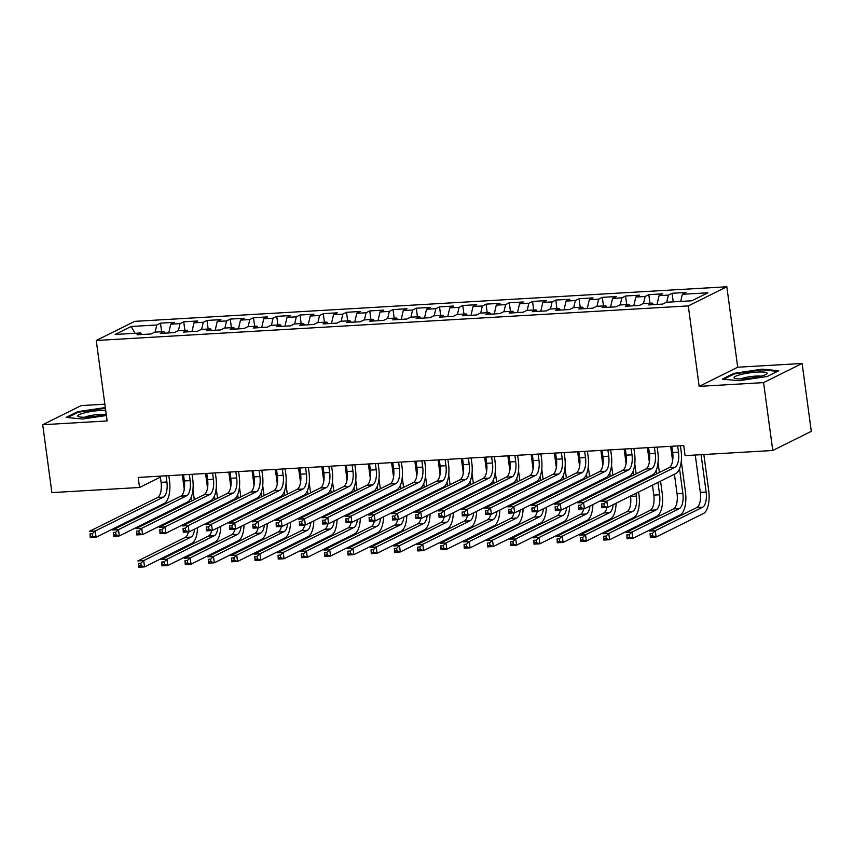 <?xml version="1.0" encoding="UTF-8"?>
<svg xmlns="http://www.w3.org/2000/svg" width="854" height="854" viewBox="0 0 854 854"><rect width="100%" height="100%" fill="white"/><g stroke="black" fill="none" stroke-linecap="round" stroke-linejoin="round"><path stroke-width="1.28" d="M104.85 404.188L81.237 405.575L42.7 424.716L51.88 492.598L139.544 487.485L160.381 477.13M726.829 286.773L134.772 321.35L96.235 340.49L688.292 305.913L726.829 286.773L737.707 367.231L699.17 386.371L763.583 382.613L802.119 363.462L737.707 367.231M802.119 363.462L811.3 431.355L772.763 450.496L763.583 382.613M135.017 333.295L131.196 326.484L115.162 334.458L140.739 332.964L137.046 334.8L150.998 333.989L154.691 332.153L163.989 331.608L160.296 333.444L174.248 332.622L177.942 330.786L187.25 330.242L183.546 332.089L197.498 331.267L201.202 329.43L210.5 328.886L206.807 330.722L220.759 329.911L224.453 328.075L233.75 327.53L230.057 329.366L244.009 328.555L247.713 326.719L257.011 326.175L253.307 328.011L267.27 327.189L270.964 325.353L280.261 324.819L276.568 326.655L290.52 325.833L294.214 323.997L303.522 323.452L299.818 325.289L313.77 324.477L317.474 322.641L326.772 322.097L323.079 323.933L337.031 323.122L340.725 321.285L350.023 320.741L346.329 322.577L360.281 321.766L363.975 319.919L373.283 319.385L369.579 321.221L383.531 320.399L387.236 318.563L396.534 318.019L392.84 319.855L406.792 319.044L410.486 317.208L419.794 316.663L416.09 318.499L430.042 317.688L433.747 315.852L443.045 315.307L439.351 317.144L453.303 316.332L456.997 314.496L466.295 313.952L462.601 315.788L476.553 314.966L480.247 313.13L489.555 312.585L485.851 314.421L499.803 313.61L503.508 311.774L512.806 311.23L509.112 313.066L523.064 312.254L526.758 310.418L536.056 309.874L532.362 311.71L546.314 310.899L550.008 309.063L559.317 308.518L555.612 310.354L569.565 309.532L573.269 307.696L582.567 307.152L578.873 308.999L592.825 308.177L596.519 306.34L605.828 305.796L602.123 307.632L616.076 306.821L619.78 304.985L629.078 304.44L625.384 306.276L639.336 305.465L643.03 303.629L652.328 303.085L648.634 304.921L662.587 304.109L666.28 302.263L691.868 300.779L707.902 292.805L682.325 294.299L686.018 292.463L672.066 293.274L668.372 295.11L659.074 295.655L662.768 293.819L648.816 294.641L645.122 296.477L635.814 297.021L639.518 295.174L625.566 295.996L621.861 297.832L612.564 298.377L616.257 296.541L602.305 297.352L598.611 299.188L589.313 299.733L593.007 297.897L579.055 298.708L575.361 300.544L566.053 301.088L569.757 299.252L555.805 300.074L552.1 301.91L542.802 302.444L546.496 300.608L532.544 301.43L528.85 303.266L519.542 303.81L523.246 301.974L509.294 302.786L505.589 304.622L496.291 305.166L499.985 303.33L486.033 304.141L482.339 305.978L473.041 306.522L476.735 304.686L462.783 305.497L459.089 307.333L449.78 307.878L453.485 306.042L439.532 306.864L435.828 308.7L426.53 309.244L430.224 307.408L416.272 308.219L412.578 310.055L403.269 310.6L406.974 308.764L393.021 309.575L389.317 311.411L380.019 311.956L383.713 310.119L369.761 310.931L366.067 312.767L356.769 313.311L360.463 311.475L346.51 312.297L342.817 314.133L333.508 314.678L337.213 312.831L323.26 313.653L319.556 315.489L310.258 316.033L313.952 314.197L300 315.009L296.306 316.845L287.008 317.389L290.702 315.553L276.749 316.364L273.056 318.2L263.747 318.745L267.451 316.909L253.499 317.731L249.795 319.567L240.497 320.101L244.191 318.264L230.238 319.086L226.545 320.923L217.236 321.467L220.94 319.631L206.988 320.442L203.284 322.278L193.986 322.823L197.68 320.987L183.727 321.798L180.034 323.634L170.736 324.178L174.429 322.342L160.477 323.154L161.641 331.747M131.196 326.484L156.784 325L160.477 323.154M772.763 450.496L685.089 455.62L683.734 445.564L138.188 477.429L139.544 487.485M170.736 324.178L168.708 332.953M180.034 323.634L178.379 330.765M140.739 332.964L141.817 334.522M193.986 322.823L191.958 331.598M203.284 322.278L201.64 329.409M163.989 331.608L165.068 333.167M217.236 321.467L215.208 330.231M226.545 320.923L224.89 328.043M187.25 330.242L188.328 331.8M240.497 320.101L238.469 328.875M249.795 319.567L248.151 326.687M210.5 328.886L211.578 330.445M263.747 318.745L261.719 327.52M273.056 318.2L271.401 325.331M233.75 327.53L234.829 329.089M287.008 317.389L284.969 326.164M296.306 316.845L294.651 323.976M257.011 326.175L258.089 327.733M310.258 316.033L308.23 324.798M319.556 315.489L317.912 322.62M280.261 324.819L281.34 326.367M333.508 314.678L331.48 323.442M342.817 314.133L341.162 321.253M303.522 323.452L304.6 325.011M356.769 313.311L354.741 322.086M366.067 312.767L364.423 319.898M326.772 322.097L327.851 323.655M380.019 311.956L377.991 320.73M389.317 311.411L387.673 318.542M350.023 320.741L351.101 322.3M403.269 310.6L401.241 319.364M412.578 310.055L410.923 317.186M373.283 319.385L374.362 320.944M426.53 309.244L424.502 318.008M435.828 308.7L434.184 315.82M396.534 318.019L397.612 319.577M449.78 307.878L447.752 316.653M459.089 307.333L457.434 314.464M419.794 316.663L420.873 318.222M473.041 306.522L471.002 315.297M482.339 305.978L480.685 313.108M443.045 315.307L444.123 316.866M496.291 305.166L494.263 313.93M505.589 304.622L503.945 311.753M466.295 313.952L467.373 315.51M519.542 303.81L517.513 312.575M528.85 303.266L527.196 310.386M489.555 312.585L490.634 314.144M542.802 302.444L540.774 311.219M552.1 301.91L550.456 309.031M512.806 311.23L513.884 312.788M566.053 301.088L564.024 309.863M575.361 300.544L573.707 307.675M536.056 309.874L537.134 311.432M589.313 299.733L587.274 308.507M598.611 299.188L596.957 306.319M559.317 308.518L560.395 310.077M612.564 298.377L610.535 307.141M621.861 297.832L620.217 304.963M582.567 307.152L583.645 308.71M635.814 297.021L633.785 305.785M645.122 296.477L643.468 303.597M605.828 305.796L606.906 307.355M659.074 295.655L657.046 304.43M668.372 295.11L666.728 302.241M629.078 304.44L630.156 305.999M682.325 294.299L680.681 301.43M652.328 303.085L653.406 304.643M699.17 386.371L688.292 305.913M42.7 424.716L107.113 420.958L96.235 340.49M156.784 325L155.129 332.121M722.281 379.123L738.923 380.692L767.17 376.497L778.773 370.732L762.131 369.163L733.896 373.358L722.281 379.123M105.309 407.582L77.661 411.681L66.046 417.446L82.689 419.015L106.376 415.503M672.066 293.274L673.23 301.857M648.816 294.641L649.979 303.223M625.566 295.996L626.719 304.579M602.305 297.352L603.468 305.935M579.055 298.708L580.218 307.291M555.805 300.074L556.957 308.657M532.544 301.43L533.707 310.013M509.294 302.786L510.446 311.368M486.033 304.141L487.196 312.724M462.783 305.497L463.946 314.091M439.532 306.864L440.685 315.446M416.272 308.219L417.435 316.802M393.021 309.575L394.185 318.158M369.761 310.931L370.924 319.513M346.51 312.297L347.674 320.88M323.26 313.653L324.413 322.236M300 315.009L301.163 323.591M276.749 316.364L277.913 324.947M253.499 317.731L254.652 326.313M230.238 319.086L231.402 327.669M206.988 320.442L208.152 329.025M183.727 321.798L184.891 330.381M734.002 374.148L733.896 373.358M762.227 369.878L762.131 369.163M77.767 412.471L77.661 411.681M671.842 446.258L672.685 452.449A12.853 5.434 -93.3 0 1 669.173 467.608L601.002 501.469L606.81 501.138L607.664 507.415L675.834 473.554A19.279 8.156 86.7 0 0 681.097 450.816L680.414 445.756M677.66 445.916L678.492 452.108A12.853 5.434 -93.3 0 1 674.991 467.266L606.81 501.138L603.97 503.796L601.643 503.924L601.985 506.443L604.312 506.305L603.97 503.796M604.312 506.305L607.664 507.415L601.846 507.756L601.643 503.924M601.846 507.756L601.985 506.443M695.263 455.022L700.312 492.384A12.853 5.434 -93.3 0 1 696.811 507.554L649.467 531.06L655.274 530.729L656.128 537.006L703.472 513.5A19.279 8.156 86.7 0 0 708.735 490.762L703.835 454.52M701.081 454.68L706.13 492.053A12.853 5.434 -93.3 0 1 702.618 507.212L655.274 530.729L652.435 533.387L650.107 533.515L650.449 536.034L652.776 535.896L652.435 533.387M652.776 535.896L656.128 537.006L650.31 537.347L650.107 533.515M650.31 537.347L650.449 536.034M648.592 447.613L649.424 453.805A12.853 5.434 -93.3 0 1 645.923 468.963L577.742 502.835L583.56 502.494L584.414 508.781L652.584 474.909A19.279 8.156 86.7 0 0 657.847 452.172L657.164 447.112M654.41 447.272L655.242 453.474A12.853 5.434 -93.3 0 1 651.73 468.632L583.56 502.494L580.72 505.152L578.393 505.29L578.734 507.799L581.062 507.66L580.72 505.152M581.062 507.66L584.414 508.781L578.596 509.112L578.393 505.29M578.596 509.112L578.734 507.799M625.341 448.969L626.174 455.171A12.853 5.434 -93.3 0 1 622.662 470.33L554.492 504.191L560.309 503.849L561.153 510.137L629.334 476.276A19.279 8.156 86.7 0 0 634.597 453.538L633.903 448.467M631.149 448.628L631.992 454.83A12.853 5.434 -93.3 0 1 628.48 469.988L560.309 503.849L557.459 506.507L555.132 506.646L555.474 509.155L557.801 509.027L557.459 506.507M557.801 509.027L561.153 510.137L555.346 510.478L555.132 506.646M555.346 510.478L555.474 509.155M674.425 474.258L677.062 493.751A12.853 5.434 -93.3 0 1 673.55 508.909L626.206 532.426L632.024 532.085L632.878 538.372L680.211 514.855A19.279 8.156 86.7 0 0 685.474 492.117L681.289 461.149M679.538 468.761L682.869 493.409A12.853 5.434 -93.3 0 1 679.368 508.568L632.024 532.085L629.184 534.743L626.857 534.882L627.199 537.39L629.515 537.262L629.184 534.743M670.646 446.322L672.61 460.829M629.515 537.262L632.878 538.372L627.06 538.703L626.857 534.882M627.06 538.703L627.199 537.39M652.467 485.168L653.801 495.106A12.853 5.434 -93.3 0 1 650.3 510.265L602.956 533.782L608.774 533.44L609.617 539.728L656.961 516.211A19.279 8.156 86.7 0 0 662.224 493.473L660.558 481.144M659.384 472.475L658.039 462.505M656.288 470.116L656.779 473.767M657.954 482.435L659.619 494.765A12.853 5.434 -93.3 0 1 656.107 509.923L608.774 533.44L605.924 536.098L603.597 536.237L603.938 538.746L606.265 538.618L605.924 536.098M647.396 447.688L649.36 462.195M651.175 475.614L651.292 476.489M606.265 538.618L609.617 539.728L603.81 540.07L603.597 536.237M603.81 540.07L603.938 538.746M734.12 377.874A16.706 2.679 -7.7 0 0 734.814 378.333A16.706 2.679 -7.7 0 0 750.954 378.087A16.706 2.679 -7.7 0 0 766.582 374.031A16.706 2.679 -7.7 0 0 767.073 372.984A16.706 2.679 -7.7 0 0 748.905 372.963A16.706 2.679 -7.7 0 0 734.12 377.874M723.712 379.251L734.472 373.903L761.843 369.846L777.567 371.33M760.893 376.198A11.444 1.836 -7.7 0 0 750.751 376.582A11.444 1.836 -7.7 0 0 740.877 378.898M105.672 410.294A16.706 2.679 -7.7 0 0 87.001 412.301A16.706 2.679 -7.7 0 0 77.885 416.208A16.706 2.679 -7.7 0 0 78.579 416.656A16.706 2.679 -7.7 0 0 106.184 414.094M67.477 417.585L78.237 412.236L105.394 408.201M104.658 414.521A11.444 1.836 -7.7 0 0 94.516 414.916A11.444 1.836 -7.7 0 0 84.642 417.232M602.081 450.325L602.924 456.527A12.853 5.434 -93.3 0 1 599.412 471.686L531.241 505.547L537.049 505.205L537.903 511.493L606.073 477.632A19.279 8.156 86.7 0 0 611.336 454.894L610.653 449.834M607.899 449.994L608.731 456.185A12.853 5.434 -93.3 0 1 605.23 471.344L537.049 505.205L534.209 507.863L531.882 508.002L532.223 510.521L534.551 510.382L534.209 507.863M534.551 510.382L537.903 511.493L532.085 511.834L531.882 508.002M532.085 511.834L532.223 510.521M578.831 451.691L579.663 457.883A12.853 5.434 -93.3 0 1 576.162 473.041L507.981 506.902L513.798 506.561L514.642 512.848L582.823 478.987A19.279 8.156 86.7 0 0 588.086 456.249L587.403 451.19M584.638 451.35L585.481 457.541A12.853 5.434 -93.3 0 1 581.969 472.7L513.798 506.561L510.959 509.23L508.632 509.358L508.973 511.877L511.29 511.738L510.959 509.23M511.29 511.738L514.642 512.848L508.835 513.19L508.632 509.358M508.835 513.19L508.973 511.877M630.498 496.078L630.551 496.462A12.853 5.434 -93.3 0 1 627.039 511.621L579.706 535.138L585.513 534.796L586.367 541.084L633.711 517.567A19.279 8.156 86.7 0 0 638.973 494.829L638.589 492.053M637.426 483.385L637.297 482.499M636.134 473.831L634.778 463.871M633.027 471.472L633.529 475.123M634.703 483.802L634.821 484.677M635.984 493.345L636.369 496.121A12.853 5.434 -93.3 0 1 632.857 511.279L585.513 534.796L582.674 537.454L580.346 537.593L580.688 540.112L583.015 539.974L582.674 537.454M624.135 449.044L626.099 463.551M627.914 476.97L628.032 477.856M629.206 486.524L629.323 487.399M583.015 539.974L586.367 541.084L580.549 541.425L580.346 537.593M580.549 541.425L580.688 540.112M615.456 494.295L615.339 493.409M614.165 484.741L614.047 483.866M612.873 475.187L611.528 465.227M609.777 472.828L610.268 476.479M611.443 485.157L611.56 486.033M612.734 494.712L612.852 495.587M600.885 450.4L602.849 464.907M604.664 478.336L604.781 479.211M605.956 487.88L606.073 488.766M607.247 497.434L607.301 497.818A12.853 5.434 -93.3 0 1 607.365 498.309M613.204 504.661A12.853 5.434 -93.3 0 1 609.607 512.646L562.263 536.152L563.106 542.439L610.45 518.922A19.279 8.156 86.7 0 0 616.108 503.219M606.981 507.457A12.853 5.434 -93.3 0 1 603.789 512.976L556.445 536.493L562.263 536.152L559.413 538.821L557.096 538.949L557.427 541.468L559.754 541.329L559.413 538.821M559.754 541.329L563.106 542.439L557.299 542.781L557.096 538.949M557.299 542.781L557.427 541.468M555.57 453.047L556.413 459.238A12.853 5.434 -93.3 0 1 552.901 474.397L484.73 508.258L490.538 507.927L491.392 514.215L559.562 480.343A19.279 8.156 86.7 0 0 564.825 457.605L564.142 452.545M561.388 452.705L562.22 458.897A12.853 5.434 -93.3 0 1 558.719 474.055L490.538 507.927L487.698 510.585L485.371 510.724L485.712 513.233L488.04 513.094L487.698 510.585M488.04 513.094L491.392 514.215L485.584 514.546L485.371 510.724M485.584 514.546L485.712 513.233M592.206 495.651L592.089 494.776M590.915 486.097L590.797 485.221M589.623 476.543L588.278 466.583M586.527 474.194L587.018 477.845M588.192 486.513L588.31 487.388M589.484 496.067L589.602 496.943M577.635 451.755L579.588 466.263M581.403 479.692L581.531 480.567M582.695 489.246L582.823 490.121M583.987 498.789L584.04 499.184A12.853 5.434 -93.3 0 1 584.104 499.675M589.954 506.027A12.853 5.434 -93.3 0 1 586.346 514.001L539.002 537.518L539.856 543.806L587.2 520.289A19.279 8.156 86.7 0 0 592.857 504.586M583.72 508.813A12.853 5.434 -93.3 0 1 580.539 514.343L533.195 537.86L539.002 537.518L536.163 540.176L533.835 540.315L534.177 542.824L536.504 542.685L536.163 540.176M536.504 542.685L539.856 543.806L534.038 544.137L533.835 540.315M534.038 544.137L534.177 542.824M532.32 454.403L533.152 460.605A12.853 5.434 -93.3 0 1 529.651 475.763L461.48 509.624L467.287 509.283L468.141 515.57L536.312 481.709A19.279 8.156 86.7 0 0 541.575 458.972L540.892 453.901M538.137 454.061L538.97 460.263A12.853 5.434 -93.3 0 1 535.458 475.422L467.287 509.283L464.448 511.941L462.121 512.08L462.462 514.588L464.789 514.46L464.448 511.941M464.789 514.46L468.141 515.57L462.324 515.912L462.121 512.08M462.324 515.912L462.462 514.588M568.945 497.007L568.828 496.131M567.654 487.453L567.536 486.577M566.362 477.909L565.017 467.939M563.266 475.55L563.768 479.201M564.932 487.869L565.049 488.755M566.223 497.423L566.341 498.298M554.374 453.111L556.338 467.629M558.153 481.048L558.27 481.923M559.445 490.602L559.562 491.477M560.736 500.156L560.79 500.54A12.853 5.434 -93.3 0 1 560.854 501.031M566.693 507.383A12.853 5.434 -93.3 0 1 563.096 515.357L515.752 538.874L516.606 545.162L563.939 521.645A19.279 8.156 86.7 0 0 569.597 505.942M560.47 510.18A12.853 5.434 -93.3 0 1 557.278 515.699L509.934 539.216L515.752 538.874L512.912 541.532L510.585 541.671L510.927 544.179L513.254 544.051L512.912 541.532M513.254 544.051L516.606 545.162L510.788 545.503L510.585 541.671M510.788 545.503L510.927 544.179M509.069 455.758L509.902 461.961A12.853 5.434 -93.3 0 1 506.39 477.119L438.219 510.98L444.037 510.639L444.881 516.926L513.062 483.065A19.279 8.156 86.7 0 0 518.325 460.327L517.641 455.267M514.877 455.428L515.72 461.619A12.853 5.434 -93.3 0 1 512.208 476.778L444.037 510.639L441.187 513.297L438.871 513.435L439.202 515.955L441.529 515.816L441.187 513.297M441.529 515.816L444.881 516.926L439.073 517.268L438.871 513.435M439.073 517.268L439.202 515.955M545.695 498.362L545.578 497.487M544.404 488.819L544.286 487.933M543.112 479.265L541.767 469.294M540.016 476.906L540.507 480.556M541.682 489.235L541.799 490.111M542.973 498.779L543.091 499.654M531.124 454.477L533.088 468.985M534.903 482.403L535.02 483.289M536.195 491.957L536.312 492.833M537.486 501.511L537.54 501.896A12.853 5.434 -93.3 0 1 537.593 502.387M543.443 508.738A12.853 5.434 -93.3 0 1 539.835 516.713L492.502 540.23L493.345 546.517L540.689 523A19.279 8.156 86.7 0 0 546.346 507.297M537.209 511.535A12.853 5.434 -93.3 0 1 534.028 517.054L486.684 540.571L492.502 540.23L489.652 542.888L487.324 543.027L487.666 545.546L489.993 545.407L489.652 542.888M489.993 545.407L493.345 546.517L487.538 546.859L487.324 543.027M487.538 546.859L487.666 545.546M485.809 457.125L486.652 463.316A12.853 5.434 -93.3 0 1 483.14 478.475L414.969 512.336L420.776 511.994L421.63 518.282L489.801 484.421A19.279 8.156 86.7 0 0 495.064 461.683L494.381 456.623M491.626 456.783L492.459 462.975A12.853 5.434 -93.3 0 1 488.958 478.133L420.776 511.994L417.937 514.663L415.61 514.791L415.951 517.31L418.279 517.172L417.937 514.663M418.279 517.172L421.63 518.282L415.813 518.624L415.61 514.791M415.813 518.624L415.951 517.31M522.445 499.729L522.328 498.843M521.153 490.175L521.036 489.299M519.862 480.621L518.506 470.661M516.766 478.261L517.257 481.912M518.431 490.591L518.549 491.466M519.723 500.134L519.84 501.02M507.874 455.833L509.827 470.34M511.642 483.77L511.759 484.645M512.934 493.313L513.051 494.188M514.225 502.867L514.279 503.252A12.853 5.434 -93.3 0 1 514.343 503.743M520.193 510.094A12.853 5.434 -93.3 0 1 516.585 518.079L469.241 541.585L470.095 547.873L517.439 524.356A19.279 8.156 86.7 0 0 523.096 508.653M513.959 512.891A12.853 5.434 -93.3 0 1 510.767 518.41L463.434 541.927L469.241 541.585L466.401 544.254L464.074 544.382L464.416 546.902L466.743 546.763L466.401 544.254M466.743 546.763L470.095 547.873L464.277 548.215L464.074 544.382M464.277 548.215L464.416 546.902M462.558 458.481L463.391 464.672A12.853 5.434 -93.3 0 1 459.89 479.831L391.708 513.692L397.526 513.361L398.38 519.638L466.551 485.777A19.279 8.156 86.7 0 0 471.814 463.039L471.13 457.979M468.366 458.139L469.209 464.33A12.853 5.434 -93.3 0 1 465.697 479.489L397.526 513.361L394.687 516.019L392.36 516.158L392.701 518.666L395.018 518.527L394.687 516.019M395.018 518.527L398.38 519.638L392.562 519.979L392.36 516.158M392.562 519.979L392.701 518.666M499.184 501.084L499.067 500.209M497.893 491.53L497.775 490.655M496.601 481.976L495.256 472.016M493.505 479.628L493.996 483.268M495.171 491.947L495.288 492.822M496.462 501.501L496.58 502.376M484.613 457.189L486.577 471.696M488.392 485.125L488.509 486.001M489.684 494.669L489.801 495.555M490.975 504.223L491.029 504.618A12.853 5.434 -93.3 0 1 491.093 505.109M496.932 511.461A12.853 5.434 -93.3 0 1 493.334 519.435L445.991 542.952L446.845 549.229L494.178 525.722A19.279 8.156 86.7 0 0 499.836 510.019M490.708 514.247A12.853 5.434 -93.3 0 1 487.517 519.776L440.173 543.283L445.991 542.952L443.151 545.61L440.824 545.749L441.166 548.257L443.482 548.119L443.151 545.61M443.482 548.119L446.845 549.229L441.027 549.57L440.824 545.749M441.027 549.57L441.166 548.257M439.298 459.836L440.141 466.028A12.853 5.434 -93.3 0 1 436.629 481.186L368.458 515.058L374.276 514.716L375.119 521.004L443.301 487.132A19.279 8.156 86.7 0 0 448.553 464.395L447.87 459.335M445.115 459.495L445.959 465.697A12.853 5.434 -93.3 0 1 442.447 480.855L374.276 514.716L371.426 517.375L369.099 517.513L369.44 520.022L371.768 519.894L371.426 517.375M371.768 519.894L375.119 521.004L369.312 521.346L369.099 517.513M369.312 521.346L369.44 520.022M475.934 502.44L475.817 501.565M474.643 492.886L474.525 492.011M473.351 483.343L472.006 473.372M470.255 480.983L470.746 484.634M471.92 493.302L472.038 494.178M473.212 502.857L473.329 503.732M461.363 458.545L463.316 473.052M465.142 486.481L465.259 487.356M466.423 496.035L466.551 496.911M467.714 505.579L467.768 505.974A12.853 5.434 -93.3 0 1 467.832 506.465M473.682 512.816A12.853 5.434 -93.3 0 1 470.074 520.791L422.741 544.308L423.584 550.595L470.928 527.078A19.279 8.156 86.7 0 0 476.585 511.375M467.448 515.613A12.853 5.434 -93.3 0 1 464.266 521.132L416.923 544.649L422.741 544.308L419.89 546.966L417.563 547.104L417.905 549.613L420.232 549.485L419.89 546.966M420.232 549.485L423.584 550.595L417.777 550.937L417.563 547.104M417.777 550.937L417.905 549.613M416.047 461.192L416.891 467.394A12.853 5.434 -93.3 0 1 413.379 482.553L345.208 516.414L351.015 516.072L351.869 522.36L420.04 488.499A19.279 8.156 86.7 0 0 425.303 465.761L424.619 460.69M421.865 460.861L422.698 467.053A12.853 5.434 -93.3 0 1 419.197 482.211L351.015 516.072L348.176 518.73L345.849 518.869L346.19 521.388L348.517 521.25L348.176 518.73M348.517 521.25L351.869 522.36L346.051 522.701L345.849 518.869M346.051 522.701L346.19 521.388M452.673 503.796L452.556 502.921M451.392 494.252L451.264 493.366M450.101 484.698L448.745 474.728M446.994 482.339L447.496 485.99M448.66 494.658L448.788 495.544M449.951 504.212L450.079 505.088M438.102 459.911L440.066 474.418M441.881 487.837L441.998 488.712M443.173 497.391L443.29 498.266M444.464 506.945L444.518 507.329A12.853 5.434 -93.3 0 1 444.582 507.82M450.421 514.172A12.853 5.434 -93.3 0 1 446.823 522.146L399.48 545.663L400.334 551.951L447.677 528.434A19.279 8.156 86.7 0 0 453.325 512.731M444.197 516.969A12.853 5.434 -93.3 0 1 441.006 522.488L393.673 546.005L399.48 545.663L396.64 548.321L394.313 548.46L394.655 550.979L396.982 550.841L396.64 548.321M396.982 550.841L400.334 551.951L394.516 552.292L394.313 548.46M394.516 552.292L394.655 550.979M392.797 462.558L393.63 468.75A12.853 5.434 -93.3 0 1 390.129 483.908L321.947 517.77L327.765 517.428L328.609 523.716L396.79 489.854A19.279 8.156 86.7 0 0 402.053 467.117L401.369 462.057M398.604 462.217L399.448 468.408A12.853 5.434 -93.3 0 1 395.936 483.567L327.765 517.428L324.915 520.097L322.598 520.225L322.929 522.744L325.257 522.605L324.915 520.097M325.257 522.605L328.609 523.716L322.801 524.057L322.598 520.225M322.801 524.057L322.929 522.744M429.423 505.152L429.306 504.276M428.132 495.608L428.014 494.733M426.84 486.054L425.495 476.094M423.744 483.695L424.235 487.346M425.409 496.025L425.527 496.9M426.701 505.568L426.819 506.454M414.852 461.267L416.816 475.774M418.631 489.193L418.748 490.079M419.922 498.747L420.04 499.622M421.214 508.301L421.268 508.685A12.853 5.434 -93.3 0 1 421.321 509.176M427.171 515.528A12.853 5.434 -93.3 0 1 423.573 523.513L376.23 547.019L377.073 553.307L424.417 529.79A19.279 8.156 86.7 0 0 430.074 514.087M420.947 518.325A12.853 5.434 -93.3 0 1 417.755 523.844L370.412 547.361L376.23 547.019L373.379 549.688L371.063 549.816L371.394 552.335L373.721 552.196L373.379 549.688M373.721 552.196L377.073 553.307L371.266 553.648L371.063 549.816M371.266 553.648L371.394 552.335M369.536 463.914L370.38 470.106A12.853 5.434 -93.3 0 1 366.868 485.264L298.697 519.125L304.504 518.794L305.358 525.071L373.529 491.21A19.279 8.156 86.7 0 0 378.792 468.472L378.108 463.412M375.354 463.573L376.187 469.764A12.853 5.434 -93.3 0 1 372.686 484.923L304.504 518.794L301.665 521.452L299.338 521.58L299.679 524.1L302.006 523.961L301.665 521.452M302.006 523.961L305.358 525.071L299.541 525.413L299.338 521.58M299.541 525.413L299.679 524.1M406.173 506.518L406.056 505.632M404.881 496.964L404.764 496.089M403.59 487.41L402.245 477.45M400.494 485.051L400.985 488.701M402.159 497.38L402.277 498.256M403.451 506.934L403.568 507.81M391.602 462.622L393.555 477.13M395.37 490.559L395.487 491.434M396.662 500.102L396.779 500.988M397.953 509.657L398.007 510.051A12.853 5.434 -93.3 0 1 398.071 510.543M403.921 516.894A12.853 5.434 -93.3 0 1 400.312 524.868L352.969 548.385L353.823 554.662L401.166 531.156A19.279 8.156 86.7 0 0 406.824 515.442M397.686 519.68A12.853 5.434 -93.3 0 1 394.505 525.21L347.162 548.716L352.969 548.385L350.129 551.043L347.802 551.182L348.144 553.691L350.471 553.552L350.129 551.043M350.471 553.552L353.823 554.662L348.005 555.004L347.802 551.182M348.005 555.004L348.144 553.691M346.286 465.27L347.119 471.461A12.853 5.434 -93.3 0 1 343.618 486.62L275.436 520.492L281.254 520.15L282.108 526.438L350.279 492.566A19.279 8.156 86.7 0 0 355.542 469.828L354.858 464.768M352.104 464.928L352.937 471.13A12.853 5.434 -93.3 0 1 349.425 486.289L281.254 520.15L278.415 522.808L276.088 522.947L276.429 525.456L278.756 525.327L278.415 522.808M278.756 525.327L282.108 526.438L276.29 526.769L276.088 522.947M276.29 526.769L276.429 525.456M382.912 507.874L382.795 506.998M381.621 498.32L381.503 497.444M380.329 488.766L378.984 478.806M377.233 486.417L377.724 490.068M378.898 498.736L379.016 499.611M380.19 508.29L380.308 509.165M368.341 463.978L370.305 478.486M372.12 491.915L372.237 492.79M373.411 501.469L373.529 502.344M374.703 511.012L374.757 511.407A12.853 5.434 -93.3 0 1 374.821 511.898M380.66 518.25A12.853 5.434 -93.3 0 1 377.062 526.224L329.719 549.741L330.573 556.029L377.906 532.512A19.279 8.156 86.7 0 0 383.563 516.809M374.436 521.036A12.853 5.434 -93.3 0 1 371.244 526.566L323.901 550.083L329.719 549.741L326.879 552.399L324.552 552.538L324.894 555.047L327.21 554.919L326.879 552.399M327.21 554.919L330.573 556.029L324.755 556.36L324.552 552.538M324.755 556.36L324.894 555.047M323.036 466.626L323.869 472.828A12.853 5.434 -93.3 0 1 320.357 487.986L252.186 521.847L258.004 521.506L258.847 527.793L327.029 493.932A19.279 8.156 86.7 0 0 332.291 471.194L331.598 466.124M328.843 466.284L329.687 472.486A12.853 5.434 -93.3 0 1 326.175 487.645L258.004 521.506L255.154 524.164L252.827 524.303L253.168 526.811L255.495 526.683L255.154 524.164M255.495 526.683L258.847 527.793L253.04 528.135L252.827 524.303M253.04 528.135L253.168 526.811M359.662 509.23L359.545 508.354M358.37 499.675L358.253 498.8M357.079 490.132L355.734 480.161M353.983 487.773L354.474 491.424M355.648 500.092L355.766 500.978M356.94 509.646L357.057 510.521M345.091 465.345L347.055 479.852M348.87 493.27L348.987 494.146M350.161 502.825L350.279 503.7M351.453 512.379L351.496 512.763A12.853 5.434 -93.3 0 1 351.56 513.254M357.41 519.606A12.853 5.434 -93.3 0 1 353.802 527.58L306.469 551.097L307.312 557.384L354.656 533.867A19.279 8.156 86.7 0 0 360.313 518.164M351.175 522.402A12.853 5.434 -93.3 0 1 347.994 527.921L300.651 551.438L306.469 551.097L303.618 553.755L301.291 553.894L301.633 556.413L303.96 556.274L303.618 553.755M303.96 556.274L307.312 557.384L301.505 557.726L301.291 553.894M301.505 557.726L301.633 556.413M299.775 467.981L300.619 474.183A12.853 5.434 -93.3 0 1 297.107 489.342L228.936 523.203L234.743 522.861L235.597 529.149L303.768 495.288A19.279 8.156 86.7 0 0 309.031 472.55L308.347 467.49M305.593 467.65L306.426 473.842A12.853 5.434 -93.3 0 1 302.924 489L234.743 522.861L231.904 525.52L229.577 525.658L229.918 528.178L232.245 528.039L231.904 525.52M232.245 528.039L235.597 529.149L229.779 529.491L229.577 525.658M229.779 529.491L229.918 528.178M336.412 510.585L336.284 509.71M335.12 501.042L334.992 500.156M333.829 491.488L332.473 481.528M330.722 489.128L331.224 492.779M332.398 501.458L332.516 502.333M333.69 511.002L333.807 511.888M321.83 466.7L323.794 481.208M325.609 494.626L325.726 495.512M326.901 504.18L327.018 505.056M328.192 513.734L328.246 514.119A12.853 5.434 -93.3 0 1 328.31 514.61M334.16 520.961A12.853 5.434 -93.3 0 1 330.551 528.936L283.208 552.453L284.062 558.74L331.405 535.223A19.279 8.156 86.7 0 0 337.063 519.52M327.925 523.758A12.853 5.434 -93.3 0 1 324.733 529.277L277.401 552.794L283.208 552.453L280.368 555.111L278.041 555.249L278.383 557.769L280.71 557.63L280.368 555.111M280.71 557.63L284.062 558.74L278.244 559.082L278.041 555.249M278.244 559.082L278.383 557.769M276.525 469.348L277.358 475.539A12.853 5.434 -93.3 0 1 273.856 490.698L205.675 524.559L211.493 524.217L212.347 530.505L280.518 496.644A19.279 8.156 86.7 0 0 285.78 473.906L285.097 468.846M282.332 469.006L283.176 475.198A12.853 5.434 -93.3 0 1 279.664 490.356L211.493 524.217L208.654 526.886L206.326 527.014L206.668 529.533L208.984 529.395L208.654 526.886M208.984 529.395L212.347 530.505L206.529 530.846L206.326 527.014M206.529 530.846L206.668 529.533M313.151 511.952L313.034 511.066M311.859 502.398L311.742 501.522M310.568 492.843L309.223 482.884M307.472 490.484L307.963 494.135M309.137 502.814L309.255 503.689M310.429 512.368L310.546 513.243M298.58 468.056L300.544 482.563M302.359 495.993L302.476 496.868M303.65 505.536L303.768 506.422M304.942 515.09L304.995 515.474A12.853 5.434 -93.3 0 1 305.059 515.965M310.899 522.328A12.853 5.434 -93.3 0 1 307.301 530.302L259.958 553.819L260.801 560.096L308.145 536.59A19.279 8.156 86.7 0 0 313.802 520.876M304.675 525.114A12.853 5.434 -93.3 0 1 301.483 530.633L254.14 554.15L259.958 553.819L257.107 556.477L254.791 556.605L255.132 559.124L257.449 558.986L257.107 556.477M257.449 558.986L260.801 560.096L254.994 560.438L254.791 556.605M254.994 560.438L255.132 559.124M253.264 470.703L254.108 476.895A12.853 5.434 -93.3 0 1 250.596 492.053L182.425 525.925L188.243 525.584L189.086 531.871L257.257 497.999A19.279 8.156 86.7 0 0 262.52 475.262L261.836 470.202M259.082 470.362L259.915 476.553A12.853 5.434 -93.3 0 1 256.413 491.723L188.243 525.584L185.393 528.242L183.066 528.38L183.407 530.889L185.734 530.75L185.393 528.242M185.734 530.75L189.086 531.871L183.279 532.202L183.066 528.38M183.279 532.202L183.407 530.889M289.901 513.307L289.784 512.432M288.609 503.753L288.492 502.878M287.318 494.199L285.973 484.239M284.222 491.851L284.713 495.501M285.887 504.17L286.005 505.045M287.179 513.724L287.296 514.599M275.33 469.412L277.283 483.919M279.098 497.348L279.226 498.224M280.39 506.902L280.518 507.778M281.681 516.446L281.735 516.841A12.853 5.434 -93.3 0 1 281.799 517.332M287.649 523.683A12.853 5.434 -93.3 0 1 284.04 531.658L236.697 555.175L237.551 561.462L284.894 537.945A19.279 8.156 86.7 0 0 290.552 522.242M281.414 526.47A12.853 5.434 -93.3 0 1 278.233 531.999L230.89 555.516L236.697 555.175L233.857 557.833L231.53 557.972L231.872 560.48L234.199 560.341L233.857 557.833M234.199 560.341L237.551 561.462L231.733 561.793L231.53 557.972M231.733 561.793L231.872 560.48M230.014 472.059L230.858 478.261A12.853 5.434 -93.3 0 1 227.345 493.42L159.175 527.281L164.982 526.939L165.836 533.227L234.007 499.366A19.279 8.156 86.7 0 0 239.269 476.628L238.586 471.557M235.832 471.718L236.665 477.92A12.853 5.434 -93.3 0 1 233.153 493.078L164.982 526.939L162.143 529.597L159.815 529.736L160.157 532.245L162.484 532.117L162.143 529.597M162.484 532.117L165.836 533.227L160.018 533.569L159.815 529.736M160.018 533.569L160.157 532.245M266.64 514.663L266.523 513.788M265.348 505.109L265.231 504.234M264.057 495.566L262.712 485.595M260.961 493.206L261.463 496.857M262.626 505.525L262.754 506.411M263.918 515.079L264.035 515.955M252.069 470.778L254.033 485.285M255.848 498.704L255.965 499.579M257.139 508.258L257.257 509.133M258.431 517.812L258.484 518.197A12.853 5.434 -93.3 0 1 258.548 518.688M264.388 525.039A12.853 5.434 -93.3 0 1 260.79 533.013L213.447 556.53L214.301 562.818L261.644 539.301A19.279 8.156 86.7 0 0 267.291 523.598M258.164 527.836A12.853 5.434 -93.3 0 1 254.972 533.355L207.629 556.872L213.447 556.53L210.607 559.189L208.28 559.327L208.622 561.836L210.949 561.708L210.607 559.189M210.949 561.708L214.301 562.818L208.483 563.16L208.28 559.327M208.483 563.16L208.622 561.836M206.764 473.415L207.597 479.617A12.853 5.434 -93.3 0 1 204.085 494.776L135.914 528.637L141.732 528.295L142.575 534.583L210.757 500.722A19.279 8.156 86.7 0 0 216.019 477.984L215.336 472.924M212.571 473.084L213.415 479.275A12.853 5.434 -93.3 0 1 209.903 494.434L141.732 528.295L138.882 530.953L136.565 531.092L136.896 533.611L139.223 533.472L138.882 530.953M139.223 533.472L142.575 534.583L136.768 534.924L136.565 531.092M136.768 534.924L136.896 533.611M243.39 516.019L243.273 515.143M242.098 506.475L241.981 505.589M240.807 496.921L239.462 486.951M237.711 494.562L238.202 498.213M239.376 506.892L239.494 507.767M240.668 516.435L240.785 517.31M228.819 472.134L230.783 486.641M232.598 500.06L232.715 500.946M233.889 509.614L234.007 510.489M235.181 519.168L235.234 519.552A12.853 5.434 -93.3 0 1 235.288 520.043M241.138 526.395A12.853 5.434 -93.3 0 1 237.54 534.369L190.196 557.886L191.04 564.174L238.383 540.657A19.279 8.156 86.7 0 0 244.041 524.954M234.903 529.192A12.853 5.434 -93.3 0 1 231.722 534.711L184.379 558.228L190.196 557.886L187.346 560.544L185.03 560.683L185.361 563.202L187.688 563.064L187.346 560.544M187.688 563.064L191.04 564.174L185.233 564.515L185.03 560.683M185.233 564.515L185.361 563.202M183.503 474.781L184.347 480.973A12.853 5.434 -93.3 0 1 180.834 496.131L112.664 529.992L118.471 529.651L119.325 535.938L187.496 502.077A19.279 8.156 86.7 0 0 192.758 479.34L192.075 474.28M189.321 474.44L190.154 480.631A12.853 5.434 -93.3 0 1 186.652 495.79L118.471 529.651L115.632 532.32L113.304 532.448L113.646 534.967L115.973 534.828L115.632 532.32M115.973 534.828L119.325 535.938L113.507 536.28L113.304 532.448M113.507 536.28L113.646 534.967M220.14 517.385L220.022 516.499M218.848 507.831L218.731 506.956M217.556 498.277L216.211 488.317M214.461 495.918L214.952 499.569M216.126 508.247L216.243 509.123M217.418 517.802L217.535 518.677M205.568 473.49L207.522 487.997M209.337 501.426L209.454 502.301M210.628 510.97L210.746 511.845M211.92 520.524L211.973 520.908A12.853 5.434 -93.3 0 1 212.038 521.399M217.887 527.751A12.853 5.434 -93.3 0 1 214.279 535.736L166.936 559.242L167.79 565.529L215.133 542.012A19.279 8.156 86.7 0 0 220.791 526.31M211.653 530.547A12.853 5.434 -93.3 0 1 208.472 536.066L161.128 559.583L166.936 559.242L164.096 561.911L161.769 562.039L162.111 564.558L164.438 564.419L164.096 561.911M164.438 564.419L167.79 565.529L161.972 565.871L161.769 562.039M161.972 565.871L162.111 564.558M160.253 476.137L161.086 482.329A12.853 5.434 -93.3 0 1 157.584 497.487L89.403 531.348L95.221 531.017L96.075 537.294L164.246 503.433A19.279 8.156 86.7 0 0 169.508 480.695L168.825 475.635M166.06 475.795L166.904 481.987A12.853 5.434 -93.3 0 1 163.392 497.145L95.221 531.017L92.381 533.675L90.054 533.814L90.396 536.323L92.712 536.184L92.381 533.675M92.712 536.184L96.075 537.294L90.257 537.636L90.054 533.814M90.257 537.636L90.396 536.323M196.879 518.741L196.762 517.866M195.587 509.187L195.47 508.311M194.296 499.633L192.951 489.673M191.2 497.284L191.691 500.935M192.865 509.603L192.983 510.478M194.157 519.157L194.274 520.033M182.308 474.845L184.272 489.353M186.087 502.782L186.204 503.657M187.378 512.336L187.496 513.211M188.67 521.879L188.723 522.274A12.853 5.434 -93.3 0 1 188.787 522.765M194.627 529.117A12.853 5.434 -93.3 0 1 191.029 537.091L143.685 560.608L144.54 566.896L191.872 543.379A19.279 8.156 86.7 0 0 197.53 527.676M188.403 531.903A12.853 5.434 -93.3 0 1 185.211 537.433L137.868 560.939L143.685 560.608L140.846 563.266L138.519 563.405L138.86 565.914L141.177 565.775L140.846 563.266M141.177 565.775L144.54 566.896L138.722 567.227L138.519 563.405M138.722 567.227L138.86 565.914M678.492 452.108L672.685 452.449M674.991 467.266L669.173 467.608M706.13 492.053L700.312 492.384M702.618 507.212L696.811 507.554M655.242 453.474L649.424 453.805M651.73 468.632L645.923 468.963M631.992 454.83L626.174 455.171M628.48 469.988L622.662 470.33M682.869 493.409L677.062 493.751M679.368 508.568L673.55 508.909M659.619 494.765L653.801 495.106M656.107 509.923L650.3 510.265M608.731 456.185L602.924 456.527M605.23 471.344L599.412 471.686M585.481 457.541L579.663 457.883M581.969 472.7L576.162 473.041M636.369 496.121L630.551 496.462M632.857 511.279L627.039 511.621M608.486 497.754L607.301 497.818M609.607 512.646L603.789 512.976M562.22 458.897L556.413 459.238M558.719 474.055L552.901 474.397M585.236 499.11L584.04 499.184M586.346 514.001L580.539 514.343M538.97 460.263L533.152 460.605M535.458 475.422L529.651 475.763M561.975 500.465L560.79 500.54M563.096 515.357L557.278 515.699M515.72 461.619L509.902 461.961M512.208 476.778L506.39 477.119M538.725 501.832L537.54 501.896M539.835 516.713L534.028 517.054M492.459 462.975L486.652 463.316M488.958 478.133L483.14 478.475M515.474 503.187L514.279 503.252M516.585 518.079L510.767 518.41M469.209 464.33L463.391 464.672M465.697 479.489L459.89 479.831M492.214 504.543L491.029 504.618M493.334 519.435L487.517 519.776M445.959 465.697L440.141 466.028M442.447 480.855L436.629 481.186M468.963 505.899L467.768 505.974M470.074 520.791L464.266 521.132M422.698 467.053L416.891 467.394M419.197 482.211L413.379 482.553M445.713 507.265L444.518 507.329M446.823 522.146L441.006 522.488M399.448 468.408L393.63 468.75M395.936 483.567L390.129 483.908M422.452 508.621L421.268 508.685M423.573 523.513L417.755 523.844M376.187 469.764L370.38 470.106M372.686 484.923L366.868 485.264M399.202 509.977L398.007 510.051M400.312 524.868L394.505 525.21M352.937 471.13L347.119 471.461M349.425 486.289L343.618 486.62M375.941 511.332L374.757 511.407M377.062 526.224L371.244 526.566M329.687 472.486L323.869 472.828M326.175 487.645L320.357 487.986M352.691 512.688L351.496 512.763M353.802 527.58L347.994 527.921M306.426 473.842L300.619 474.183M302.924 489L297.107 489.342M329.441 514.055L328.246 514.119M330.551 528.936L324.733 529.277M283.176 475.198L277.358 475.539M279.664 490.356L273.856 490.698M306.18 515.41L304.995 515.474M307.301 530.302L301.483 530.633M259.915 476.553L254.108 476.895M256.413 491.723L250.596 492.053M282.93 516.766L281.735 516.841M284.04 531.658L278.233 531.999M236.665 477.92L230.858 478.261M233.153 493.078L227.345 493.42M259.68 518.122L258.484 518.197M260.79 533.013L254.972 533.355M213.415 479.275L207.597 479.617M209.903 494.434L204.085 494.776M236.419 519.488L235.234 519.552M237.54 534.369L231.722 534.711M190.154 480.631L184.347 480.973M186.652 495.79L180.834 496.131M213.169 520.844L211.973 520.908M214.279 535.736L208.472 536.066M166.904 481.987L161.086 482.329M163.392 497.145L157.584 497.487M189.908 522.2L188.723 522.274M191.029 537.091L185.211 537.433"/></g></svg>
